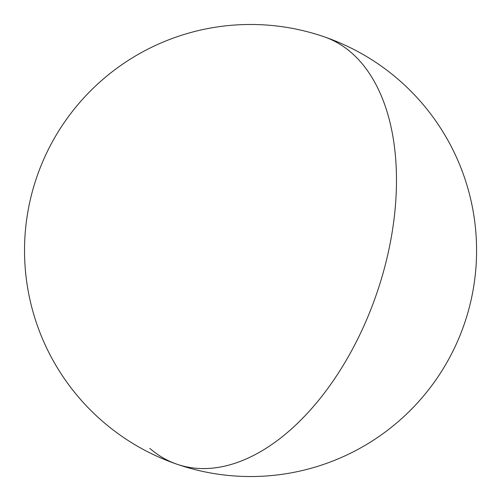 <?xml version="1.0" encoding="UTF-8"?>
<svg xmlns="http://www.w3.org/2000/svg" width="501" height="501" viewBox="0 0 501 501"><rect width="100%" height="100%" fill="white"/><g stroke="black" fill="none" stroke-linecap="round" stroke-linejoin="round"><path stroke-width="0.75" d="M282.965 436.183A226.032 133.279 -71 0 0 392.84 136.128A226.032 133.279 -71 0 0 324.128 36.786A226.032 133.279 109 0 1 378.806 90.236A226.032 133.279 109 0 1 320.177 398.401A226.032 133.279 109 0 1 176.985 464.227A226.032 133.279 -71 0 0 282.965 436.183M149.799 448.37A226.032 133.279 -71 0 0 176.985 464.227A226.032 226.032 0 0 0 473.22 211.647A226.032 226.032 0 0 0 82.302 99.574A226.032 226.032 0 0 0 176.985 464.227"/></g></svg>
